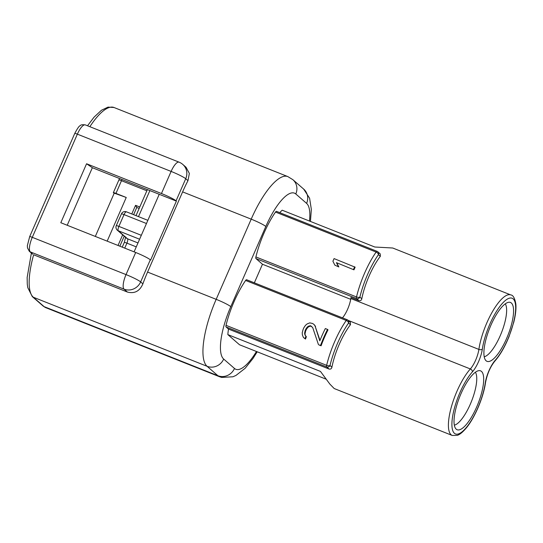 <?xml version="1.0" encoding="UTF-8"?>
<svg xmlns="http://www.w3.org/2000/svg" width="543" height="543" viewBox="0 0 543 543"><rect width="100%" height="100%" fill="white"/><g stroke="black" fill="none" stroke-linecap="round" stroke-linejoin="round"><path stroke-width="0.81" d="M456.235 429.187A31.691 9.794 -68.3 0 1 456.066 429.024A31.691 9.794 -68.3 0 1 461.068 393.519A31.691 9.794 -68.3 0 1 479.279 370.625A31.691 9.794 -68.3 0 1 481.478 371.405A31.691 9.794 -68.3 0 1 476.639 407.074A31.691 9.794 -68.3 0 1 456.235 429.187M486.114 360.79A31.691 9.794 -68.3 0 1 485.944 360.633A31.691 9.794 -68.3 0 1 490.947 325.128A31.691 9.794 -68.3 0 1 509.158 302.234A31.691 9.794 -68.3 0 1 511.357 303.014A31.691 9.794 -68.3 0 1 506.517 338.683A31.691 9.794 -68.3 0 1 486.114 360.79M74.758 133.429L29.682 236.605A3.882 0.4 -156.4 0 1 32.288 237.332L77.364 134.155A3.882 0.4 -156.4 0 0 74.758 133.429C77.506 128.291 79.298 125.732 80.154 125.745C80.683 124.795 82.407 124.51 85.319 124.897A12.937 3.998 111.7 0 0 77.364 134.155L171.113 171.418A12.937 1.33 23.6 0 1 185.726 178.728A12.937 12.231 -49 0 0 182.787 164.427L186.032 167.251L189.351 173.407L187.966 180.676A59.506 18.387 -68.3 0 0 182.611 191.883L147.574 272.07A59.506 18.387 -68.3 0 0 142.884 283.853C139.734 291.177 134.562 293.906 127.388 292.046L124.062 289.154A12.937 12.231 -49 0 0 140.651 281.905A12.937 1.33 -156.4 0 0 126.037 274.595A12.937 3.998 111.7 0 0 124.062 289.154L30.313 251.884A3.882 3.672 131 0 1 29.308 251.28L32.661 254.199M139.782 207.012L135.56 205.335L136.768 207.467L133.612 214.682M139.164 208.424L136.768 207.467M505.261 303.849A29.105 8.993 -68.3 0 1 501.372 332.954A29.105 8.993 -68.3 0 1 484.22 356.785M338.357 266.538L336.416 262.636L353.968 269.837A47.865 14.79 111.7 0 1 355.136 267.19L334.081 258.597A49.807 15.387 111.7 0 0 332.913 261.244L334.855 265.147L338.839 266.952L334.855 265.147M336.898 263.05L338.839 266.952M336.416 262.636L353.968 269.837M354.66 266.776A49.807 15.387 111.7 0 0 353.493 269.423M350.703 299.315L262.466 264.244L255.95 258.563A2.586 0.801 -68.3 0 1 255.902 256.948A47.865 14.79 111.7 0 1 275.511 212.069A2.586 0.801 -68.3 0 1 276.482 211.356A2.586 0.801 -68.3 0 1 276.557 211.397M276.482 211.356L377.093 251.348A2.586 2.586 0 0 1 377.833 251.796L380.236 253.893L380.338 256.323L378.423 254.66A45.279 13.989 111.7 0 0 359.88 297.109A2.586 1.032 -166.4 0 1 356.513 296.94A47.865 14.79 -68.3 0 1 376.123 252.061A2.586 1.486 34.9 0 1 378.423 254.66A2.586 2.443 -49 0 0 377.168 251.389A2.586 0.801 111.7 0 0 377.093 251.348A2.586 0.801 111.7 0 0 376.123 252.061L275.511 212.069M380.338 256.323A38.811 11.994 111.7 0 0 361.787 298.772C361.468 300.32 360.538 300.958 358.991 300.673L350.988 297.496A38.811 11.994 111.7 0 0 350.832 298.521L478.878 349.414A15.523 4.799 -68.3 0 1 470.347 368.955A38.811 11.994 111.7 0 0 451.179 407.596A38.811 11.994 111.7 0 0 452.231 435.452L457.376 435.343C458.964 434.719 461.36 433.742 466.247 428.013C474.799 417.798 483.501 397.245 485.523 382.564C487.2 373.944 490.309 366.796 494.849 361.122C500.103 355.102 504.847 346.896 509.083 336.504L513.759 322.284C515.585 315.008 516.284 308.933 515.85 304.046C514.798 298.148 513.108 295.107 510.78 294.93A38.811 11.994 111.7 0 0 492.8 311.064A38.811 11.994 111.7 0 0 478.878 349.414A2.586 1.5 -171.6 0 0 482.34 349.095A18.109 5.6 -68.3 0 1 472.376 371.894A2.586 1.88 -138.2 0 0 470.347 368.955L348.212 320.411M342.477 317.852A15.523 4.799 111.7 0 0 350.832 298.521M279.754 212.652A38.811 11.994 111.7 0 1 282.204 210.209L374.806 247.017L392.732 248.008L510.78 294.93M262.466 264.244L254.348 282.822M320.594 345.362L321.083 345.782A47.865 14.79 111.7 0 1 328.006 329.839L327.524 329.418A49.807 15.387 111.7 0 0 320.594 345.362L318.89 344.914L321.083 345.782M303.428 337.474L305.492 339.056L303.428 337.474L302.383 334.95L302.227 332.791L303.103 329.486A49.807 15.387 111.7 0 1 303.876 327.721L305.505 325.271L307.202 323.893L309.795 322.881L312.639 323.499L314.173 324.619L315.069 325.997L319.813 340.834A49.807 15.387 111.7 0 1 325.332 328.549L327.524 329.418M315.069 325.997L319.997 340.373M314.173 324.619L315.551 326.418M308.777 326.058L309.252 326.472L310.983 326.133L310.501 325.719L308.777 326.058L307.297 327.015L305.865 329.031A49.807 15.387 111.7 0 0 305.098 330.802L304.603 333.212L304.928 334.916L306.361 336.762A47.865 14.79 111.7 0 0 305.492 339.056M305.885 336.348A49.807 15.387 111.7 0 0 305.003 338.635M304.928 334.916L306.361 336.762M304.603 333.212L305.41 335.33M305.098 330.802L305.573 331.216L305.078 333.626M305.865 329.031L306.347 329.445A47.865 14.79 111.7 0 0 305.573 331.216M307.297 327.015L307.772 327.429L306.347 329.445M309.252 326.472L307.772 327.429M310.983 326.133L311.675 326.411M310.501 325.719L312.72 327.626L318.408 344.493M226.024 325.338L326.635 365.33A47.865 14.79 -68.3 0 1 346.244 320.451A2.586 1.486 34.9 0 1 348.545 323.051L348.545 323.051A45.279 13.989 111.7 0 0 329.995 365.5A2.586 1.032 -166.4 0 1 326.635 365.33A2.586 0.801 111.7 0 0 326.682 366.946L226.071 326.954A2.586 0.801 -68.3 0 1 226.024 325.338A47.865 14.79 111.7 0 1 245.633 280.459A2.586 0.801 -68.3 0 1 246.603 279.747A2.586 0.801 -68.3 0 1 246.678 279.788M350.452 324.714L348.545 323.051A2.586 2.443 -49 0 0 347.954 320.187L350.357 322.284L350.452 324.714A38.811 11.994 111.7 0 0 331.909 367.163C331.59 368.711 330.66 369.349 329.112 369.064L228.501 329.072A38.811 11.994 111.7 0 0 227.85 334.61L320.458 371.419L329.866 384.098L334.183 388.53L452.231 435.452M226.071 326.954L228.501 329.072M326.038 379.15L239.497 344.751L227.85 334.61M475.383 372.24A29.105 8.993 -68.3 0 1 471.494 401.345A29.105 8.993 -68.3 0 1 454.342 425.176M115.951 193.389A3.882 0.4 -156.4 0 0 113.351 192.663A3.882 0.4 -156.4 0 0 113.473 192.853L126.241 197.476L115.951 193.389L121.489 180.71A6.468 1.996 111.7 0 0 121.978 179.489M107.168 241.146L126.241 197.476M95.317 236.436L114.111 193.41M187.966 180.676L185.726 178.728L176.068 200.835L176.38 201.114L159.235 194.299L134.094 251.843M176.38 201.114L150.628 260.07L150.309 259.798A12.937 1.33 -156.4 0 0 135.696 252.488L60.809 222.718L86.568 163.762L161.454 193.525A12.937 1.33 -156.4 0 1 176.068 200.835M135.56 205.335L131.793 213.956M122.67 234.834L118.028 245.463M124.218 236.185L119.854 246.189M86.568 163.762L92.351 167.712L159.235 194.299M67.21 225.264L92.351 167.712M135.696 252.488L126.037 274.595L32.288 237.332A12.937 3.998 111.7 0 0 30.313 251.884L32.668 254.192M309.476 221.055A46.569 14.389 111.7 0 0 306.598 203.374L295.799 193.973A46.569 14.389 111.7 0 0 265.819 226.465A12.937 1.33 -156.4 0 0 251.205 219.155L216.175 299.336A59.506 18.387 111.7 0 0 207.093 366.301L33.313 297.225A59.506 18.387 -68.3 0 1 33.632 254.782L127.388 292.046M265.819 226.465L230.789 306.646A46.569 14.389 111.7 0 0 223.675 359.052L234.481 368.459A12.937 12.231 131 0 1 217.892 375.708A59.506 18.387 111.7 0 0 219.61 376.761L221.659 377.433L232.94 376.774L236.001 375.41L245.151 368.269L252.977 358.502L257.212 351.789M234.481 368.459A46.569 14.389 111.7 0 0 256.466 351.497M306.598 203.374A12.937 12.231 -49 0 0 303.666 189.079L292.86 179.672L287.804 176.577A59.506 18.387 111.7 0 0 251.205 219.155L182.611 191.883M141.316 235.309L118.883 226.39A3.882 0.4 -156.4 0 0 116.283 225.671A3.882 3.882 0 0 0 117.288 230.151A3.882 3.672 -49 0 0 118.293 230.761A3.882 1.201 -68.3 0 1 118.883 226.39L124.035 214.6A3.882 1.201 -68.3 0 1 126.424 211.824A3.882 3.882 0 0 0 121.435 213.874A3.882 0.4 23.6 0 1 124.035 214.6L146.467 223.519M122.25 247.14L124.313 242.429A3.882 0.4 23.6 0 1 126.913 243.149A3.882 1.201 111.7 0 0 127.503 238.784A3.882 3.672 131 0 1 126.505 238.173L117.288 230.151M137.983 242.945L127.503 238.784L118.293 230.761L139.605 239.232M124.741 248.131L126.913 243.149L136.266 246.868M255.902 256.948L356.513 296.94A2.586 0.801 111.7 0 0 356.561 298.555L255.95 258.563M358.991 300.673L356.561 298.555A2.586 2.443 -49 0 0 359.88 297.109L361.787 298.772M246.603 279.747L347.215 319.739A2.586 2.586 0 0 1 347.954 320.187A2.586 2.443 -49 0 0 347.289 319.779A2.586 0.801 111.7 0 0 347.215 319.739A2.586 0.801 111.7 0 0 346.244 320.451L245.633 280.459M329.112 369.064L326.682 366.946A2.586 2.443 -49 0 0 329.995 365.5L331.909 367.163M472.376 371.894A36.218 11.193 111.7 0 0 452.333 418.388A36.218 11.193 111.7 0 0 464.815 429.255A36.218 11.193 111.7 0 0 485.245 383.1A18.109 5.6 -68.3 0 1 495.209 360.301A2.586 1.88 41.8 0 1 494.849 361.122M495.209 360.301A36.218 11.193 111.7 0 0 515.253 313.813A36.218 11.193 111.7 0 0 502.77 302.94A36.218 11.193 111.7 0 0 482.34 349.095M485.245 383.1A2.586 1.5 8.4 0 0 485.523 382.564M138.499 216.623L149.882 190.579M113.351 192.663L118.89 179.991A3.882 0.4 23.6 0 1 121.489 180.71L146.868 190.797M142.884 283.853L140.651 281.905L150.309 259.798M230.789 306.646A12.937 1.33 -156.4 0 0 216.175 299.336L147.574 272.07M223.675 359.052A12.937 12.231 131 0 1 207.093 366.301L217.892 375.708L44.112 306.632L33.313 297.225A3.882 3.672 -49 0 1 32.309 296.614L27.774 287.641L27.272 284.05L27.15 277.5L31.385 253.086M295.799 193.973A12.937 12.231 -49 0 0 292.86 179.672M219.61 376.761L45.829 307.684A59.506 18.387 -68.3 0 1 44.112 306.632A3.882 3.672 -49 0 1 43.107 306.021L32.309 296.614M89.86 126.702A59.506 18.387 -68.3 0 1 114.016 107.5L108.043 107.114L101.473 110.236L94.054 117.166L87.525 125.772M85.319 124.897L179.068 162.16A12.937 3.998 111.7 0 0 171.113 171.418L161.454 193.525M310.447 221.435L311.336 209.388L309.598 198.243L303.666 189.079M116.283 225.671L121.435 213.874M124.313 242.429L125.698 236.938M126.424 211.824L147.852 220.343M136.015 215.639L147.391 189.588M118.89 179.991L119.487 178.498M287.804 176.577L114.016 107.5M182.787 164.427A12.937 12.937 0 0 0 179.068 162.16M29.682 236.605L27.354 245.64L27.503 247.907L29.308 251.28M45.829 307.684L43.107 306.021"/></g></svg>
